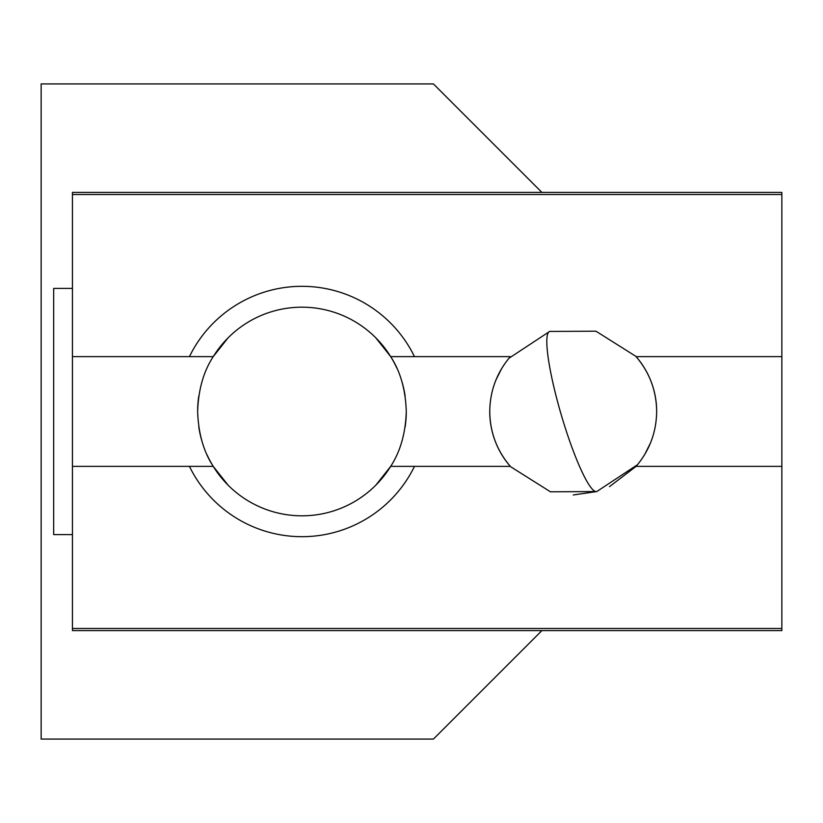 <?xml version="1.0" encoding="UTF-8"?>
<svg xmlns="http://www.w3.org/2000/svg" width="823" height="823" viewBox="0 0 823 823"><rect width="100%" height="100%" fill="white"/><g stroke="black" fill="none" stroke-linecap="round" stroke-linejoin="round"><path stroke-width="1.23" d="M541.904 192.417L433.412 83.925L41.15 83.925L41.15 739.075L433.412 739.075L541.904 630.583M72.445 534.6L53.67 534.6L53.67 288.4L72.445 288.4M414.483 466.363A125.189 125.189 0 0 1 189.434 466.363M406.284 411.5C405.574 433.217 400.379 451.508 390.688 466.363A104.326 104.326 0 0 1 213.229 466.363C203.559 451.611 198.364 433.32 197.633 411.5C198.343 389.783 203.538 371.492 213.229 356.637A104.326 104.326 0 0 1 390.688 356.637C400.359 371.389 405.554 389.68 406.284 411.5A104.326 104.326 0 0 1 405.142 426.9M213.219 466.353A104.326 104.326 0 0 1 207.057 454.831M202.057 441.56A104.326 104.326 0 0 1 198.796 427.034M189.434 356.637A125.189 125.189 0 0 1 414.483 356.637M197.633 411.5A104.326 104.326 0 0 1 198.775 396.1M390.699 356.647A104.326 104.326 0 0 1 396.861 368.169M401.861 381.44A104.326 104.326 0 0 1 405.122 395.966M636.097 356.637C649.553 372.449 656.404 390.74 656.661 411.5A83.462 83.462 0 0 0 636.097 356.637L781.85 356.637L781.85 466.363L636.097 466.363L609.462 486.671M489.747 411.5A83.462 83.462 0 0 0 510.311 466.363C496.855 450.551 490.004 432.26 489.747 411.5C490.004 390.74 496.855 372.449 510.311 356.637L390.688 356.637L375.751 337.749M781.85 628.494L781.85 630.583L72.445 630.583L72.445 628.494L781.85 628.494L781.85 466.363M781.85 356.637L781.85 192.417L72.445 192.417L72.445 356.637L213.229 356.637L228.064 337.852M508.923 358.272L549.661 331.432A83.462 12.407 -106.4 0 0 552.12 379.249A83.462 12.407 -106.4 0 0 578.106 463.061A83.462 12.407 73.6 0 0 596.747 491.568L573.271 494.962M510.311 466.363L390.688 466.363L375.854 485.148M228.177 485.251L213.229 466.363L72.445 466.363L72.445 628.494M656.661 411.5C656.404 432.26 649.553 450.551 636.097 466.363M72.445 356.637L72.445 466.363M781.85 194.506L72.445 194.506M637.486 464.728L596.747 491.568L550.422 491.794L510.599 466.692M495.806 380.257L501.629 368.57M549.661 331.432L595.975 331.206L635.809 356.308M650.592 442.743L644.769 454.43"/></g></svg>
